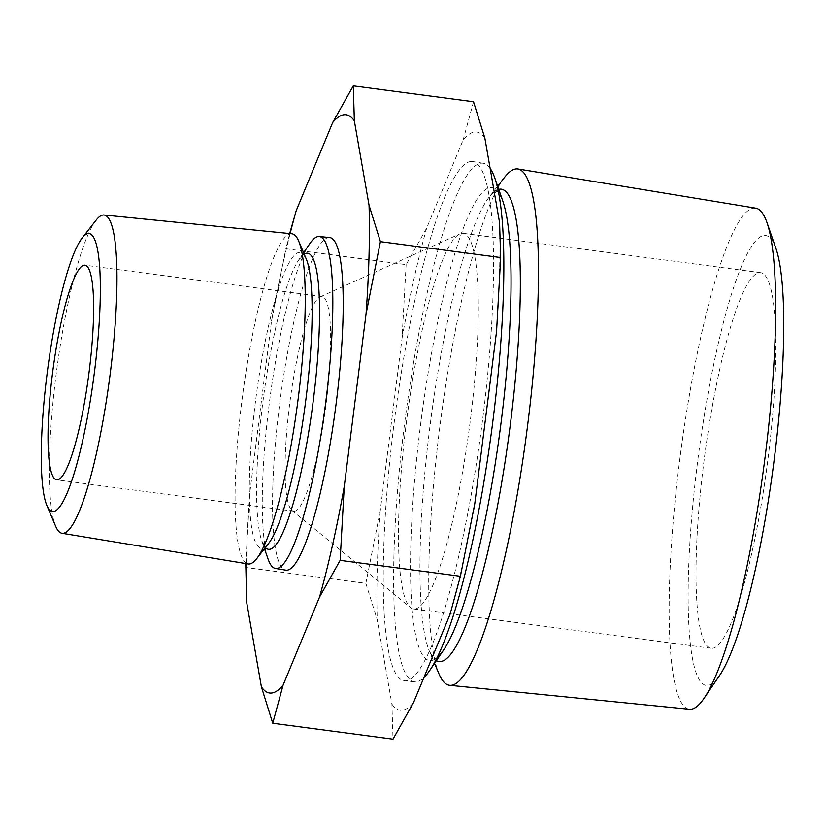 <?xml version="1.0" encoding="UTF-8"?>
<svg xmlns="http://www.w3.org/2000/svg" width="825" height="825" viewBox="0 0 825 825"><rect width="100%" height="100%" fill="white"/><g stroke="black" fill="none" stroke-linecap="round" stroke-linejoin="round"><path stroke-width="0.62" stroke-dasharray="4.12 3.09" d="M775.985 248.572A226.916 37.847 -82.5 0 0 764.342 235.486A226.916 37.847 -82.5 0 0 697.393 463.372A226.916 37.847 -82.5 0 0 707.499 685.472A226.916 37.847 -82.5 0 0 719.524 675.51M755.741 208.168A252.739 42.147 -82.5 0 0 754.04 208.096A252.739 42.147 -82.5 0 0 679.944 458.205A252.739 42.147 -82.5 0 0 689.473 709.263M96.154 220.1A160.514 26.771 -82.5 0 0 56.605 370.642A160.514 26.771 -82.5 0 0 55.667 526.288M291.833 233.774A166.526 27.772 -82.5 0 0 291.008 233.764A166.526 27.772 -82.5 0 0 242.303 397.681A166.526 27.772 -82.5 0 0 248.17 563.949M309.653 243.86A167.413 27.916 -82.5 0 0 269.878 398.846A167.413 27.916 -82.5 0 0 268.001 558.845M490.132 168.352A261.535 43.612 -82.5 0 0 483.233 163.257A261.535 43.612 -82.5 0 0 481.48 163.175A261.535 43.612 -82.5 0 0 404.797 421.988A261.535 43.612 -82.5 0 0 414.655 681.801A261.535 43.612 -82.5 0 0 415.955 681.811A261.535 43.612 -82.5 0 0 423.895 677.552M504.704 177.179A260.411 43.426 -82.5 0 0 440.55 421.42A260.411 43.426 -82.5 0 0 439.013 673.932M484.873 138.157A291.637 48.634 -82.5 0 0 474.932 131.959A291.637 48.634 -82.5 0 0 463.207 139.786L426.711 227.989L406.127 264.65L285.873 248.748L289.688 233.557M294.319 511.201A108.25 18.057 -82.5 0 0 326.019 404.363A108.25 18.057 -82.5 0 0 322.07 296.557A108.25 18.057 -82.5 0 0 321.441 296.536A108.25 18.057 -82.5 0 0 320.152 296.876A108.25 18.057 -82.5 0 0 289.988 401.507A108.25 18.057 -82.5 0 0 291.926 510.376A108.25 18.057 -82.5 0 0 293.69 511.18A108.25 18.057 -82.5 0 0 294.319 511.201M414.666 608.963A189.43 31.587 -82.5 0 0 470.147 421.998A189.43 31.587 -82.5 0 0 463.238 233.331A189.43 31.587 -82.5 0 0 462.124 233.3A189.43 31.587 -82.5 0 0 459.876 233.898A189.43 31.587 -82.5 0 0 407.076 416.986A189.43 31.587 -82.5 0 0 410.468 607.509A189.43 31.587 -82.5 0 0 413.562 608.933A189.43 31.587 -82.5 0 0 414.666 608.963M712.192 648.306A189.43 31.587 -82.5 0 0 767.673 461.34A189.43 31.587 -82.5 0 0 760.753 272.683A189.43 31.587 -82.5 0 0 759.65 272.652A189.43 31.587 -82.5 0 0 704.168 459.618A189.43 31.587 -82.5 0 0 711.088 648.275A189.43 31.587 -82.5 0 0 712.192 648.306M471.199 161.483A261.865 43.673 -82.5 0 0 394.422 420.626A261.865 43.673 -82.5 0 0 404.291 680.759A261.865 43.673 -82.5 0 0 405.591 680.78A261.865 43.673 -82.5 0 0 482.192 423.019A261.865 43.673 -82.5 0 0 472.962 161.556A261.865 43.673 -82.5 0 0 471.199 161.483M329.722 237.559A167.743 27.978 -82.5 0 0 328.886 237.548A167.743 27.978 -82.5 0 0 279.819 402.662A167.743 27.978 -82.5 0 0 285.739 570.137M406.127 264.65L402.033 338.394L380.232 510.964L365.867 583.347L245.613 567.445M365.867 583.347L377.221 619.74L391.916 704.107L393.009 739.148M245.767 563.558L249.717 493.701L271.518 321.131L285.873 248.748M473.529 101.764L463.207 139.786M426.711 227.989A291.637 48.634 -82.5 0 0 402.033 338.394M496.567 331.299A291.637 48.634 -82.5 0 0 499.568 222.523M450.079 614.274A291.637 48.634 -82.5 0 0 473.839 508.963M391.916 704.107A291.637 48.634 -82.5 0 0 413.583 702.477M380.232 510.964A291.637 48.634 -82.5 0 0 377.221 619.74M249.717 493.701A291.637 48.634 -82.5 0 0 246.469 563.671M290.111 233.599A291.637 48.634 -82.5 0 0 272.436 316.037A291.637 48.634 -82.5 0 0 271.518 321.131M304.188 254.1A149.335 24.905 -82.5 0 0 298.877 259.731L303.61 254.987L306.24 258.957A149.098 24.863 -82.5 0 0 299.392 252.44A149.098 24.863 -82.5 0 0 255.399 402.177A149.098 24.863 -82.5 0 0 262.041 548.12A149.098 24.863 -82.5 0 0 268.63 543.376L265.052 546.532L261.721 540.715A149.335 24.905 -82.5 0 0 265.382 547.532M498.733 189.327A238.229 39.734 -82.5 0 0 489.462 196.69C494.051 191.916 496.289 190.07 496.176 191.142L496.444 191.153C496.423 192.782 496.083 186.058 502.889 201.331A238.528 39.775 -82.5 0 0 490.648 187.574A238.528 39.775 -82.5 0 0 420.265 427.133A238.528 39.775 -82.5 0 0 430.897 660.598A238.528 39.775 -82.5 0 0 443.53 650.131C437.24 657.453 434.373 660.175 434.93 658.298L434.662 658.298C435.517 660.516 433.754 658.123 429.361 651.131A238.229 39.734 -82.5 0 0 436.394 660.65M303.621 252.749L298.877 259.731A149.335 24.905 -82.5 0 0 263.402 397.99A149.335 24.905 -82.5 0 0 261.721 540.715L264.485 548.687M497.65 186.213L489.462 196.69A238.229 39.734 -82.5 0 0 430.774 420.121A238.229 39.734 -82.5 0 0 429.361 651.131L434.548 663.372M322.07 296.557L85.016 265.207M760.753 272.683L463.238 233.331M414.655 681.801L404.291 680.759M483.233 163.257L472.962 161.556M711.088 648.275L413.562 608.933M291.926 510.376L410.468 607.509M320.152 296.876L459.876 233.898M293.69 511.18L56.626 479.83"/><path stroke-width="1.24" d="M434.548 663.372L439.013 673.932A260.411 43.426 -82.5 0 0 449.687 685.297L689.473 709.263A252.739 42.147 -82.5 0 0 690.731 709.283A252.739 42.147 -82.5 0 0 704.117 698.197A252.739 42.147 -82.5 0 0 764.167 464.217A252.739 42.147 -82.5 0 0 767.013 222.667A252.739 42.147 -82.5 0 0 755.741 208.168L517.976 168.981A260.411 43.426 -82.5 0 0 516.223 168.908A260.411 43.426 -82.5 0 0 504.704 177.179L497.65 186.213M88.378 233.527A140.178 23.378 -82.5 0 0 82.18 237.992A140.178 23.378 -82.5 0 0 47.644 369.456A140.178 23.378 -82.5 0 0 46.819 505.374A140.178 23.378 -82.5 0 0 53.264 511.5A140.178 23.378 -82.5 0 0 94.617 370.734A140.178 23.378 -82.5 0 0 88.378 233.527M46.819 505.374L55.667 526.288A160.514 26.771 -82.5 0 0 61.957 533.259A160.514 26.771 -82.5 0 0 63.04 533.301A160.514 26.771 -82.5 0 0 110.107 374.457A160.514 26.771 -82.5 0 0 104.053 215.005A160.514 26.771 -82.5 0 0 103.259 214.995A160.514 26.771 -82.5 0 0 96.154 220.1L82.18 237.992M61.957 533.259L248.17 563.949A166.526 27.772 -82.5 0 0 249.294 564.001A166.526 27.772 -82.5 0 0 256.657 558.7A166.526 27.772 -82.5 0 0 297.681 402.517A166.526 27.772 -82.5 0 0 298.671 241.044A166.526 27.772 -82.5 0 0 291.833 233.774L104.053 215.005M264.485 548.687L268.001 558.845A167.413 27.916 -82.5 0 0 275.468 568.446A167.413 27.916 -82.5 0 0 276.592 568.497A167.413 27.916 -82.5 0 0 325.669 402.827A167.413 27.916 -82.5 0 0 319.358 236.528A167.413 27.916 -82.5 0 0 318.532 236.517A167.413 27.916 -82.5 0 0 309.653 243.86L303.621 252.749M449.687 685.297A260.411 43.426 -82.5 0 0 450.986 685.317A260.411 43.426 -82.5 0 0 527.154 428.979A260.411 43.426 -82.5 0 0 517.976 168.981M272.755 723.236L393.009 739.148L413.583 702.477L450.079 614.274L460.402 576.252L474.757 503.869L496.567 331.299L500.662 257.555L499.568 222.523L484.873 138.157L473.529 101.764L353.275 85.852L354.358 120.893L369.053 205.26L380.407 241.653L366.042 314.036L344.242 486.606L340.147 560.35L319.564 597.011L283.068 685.214L272.755 723.236L261.401 686.843L246.706 602.477L245.767 563.558M261.401 686.843A291.637 48.634 -82.5 0 0 271.353 693.041A291.637 48.634 -82.5 0 0 283.068 685.214M57.265 479.851A108.25 18.057 -82.5 0 0 88.966 373.013A108.25 18.057 -82.5 0 0 85.016 265.207A108.25 18.057 -82.5 0 0 84.377 265.186A108.25 18.057 -82.5 0 0 52.676 372.023A108.25 18.057 -82.5 0 0 56.626 479.83A108.25 18.057 -82.5 0 0 57.265 479.851M275.468 568.446L285.739 570.137A167.743 27.978 -82.5 0 0 286.873 570.188A167.743 27.978 -82.5 0 0 336.053 404.188A167.743 27.978 -82.5 0 0 329.722 237.559L319.358 236.528M704.117 698.197L719.524 675.51A226.916 37.847 -82.5 0 0 773.438 465.444A226.916 37.847 -82.5 0 0 775.985 248.572L767.013 222.667M423.895 677.552A261.535 43.612 -82.5 0 0 429.815 670.333A261.535 43.612 -82.5 0 0 491.958 428.216A261.535 43.612 -82.5 0 0 494.897 178.262A261.535 43.612 -82.5 0 0 490.132 168.352M500.662 257.555L380.407 241.653M460.402 576.252L340.147 560.35M289.688 233.557L296.196 210.726L332.692 122.523L353.275 85.852M473.756 509.448L473.839 508.963A291.637 48.634 -82.5 0 0 474.757 503.869M246.469 563.671A291.637 48.634 -82.5 0 0 246.706 602.477M319.564 597.011A291.637 48.634 -82.5 0 0 344.242 486.606M366.042 314.036A291.637 48.634 -82.5 0 0 369.053 205.26M354.358 120.893A291.637 48.634 -82.5 0 0 332.692 122.523M296.196 210.726A291.637 48.634 -82.5 0 0 290.111 233.599M429.815 670.333L443.53 650.131A238.528 39.775 -82.5 0 0 500.208 429.309A238.528 39.775 -82.5 0 0 502.889 201.331L494.897 178.262M256.657 558.7L268.63 543.376A149.098 24.863 -82.5 0 0 305.363 403.538A149.098 24.863 -82.5 0 0 306.24 258.957L298.671 241.044M265.382 547.532A149.335 24.905 -82.5 0 0 269.383 549.326A149.335 24.905 -82.5 0 0 313.448 399.352A149.335 24.905 -82.5 0 0 306.797 253.182A149.335 24.905 -82.5 0 0 304.188 254.1M436.394 660.65A238.229 39.734 -82.5 0 0 440.323 661.547A238.229 39.734 -82.5 0 0 510.613 422.297A238.229 39.734 -82.5 0 0 500.002 189.121A238.229 39.734 -82.5 0 0 498.733 189.327"/></g></svg>
